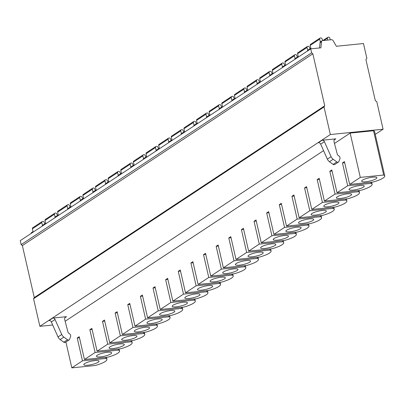 <?xml version="1.0" encoding="UTF-8"?>
<svg xmlns="http://www.w3.org/2000/svg" width="405" height="405" viewBox="0 0 405 405"><rect width="100%" height="100%" fill="white"/><g stroke="black" fill="none" stroke-linecap="round" stroke-linejoin="round"><path stroke-width="0.61" d="M383.095 129.21L376.777 101.625L375.324 100.683L365.907 59.57L366.874 58.386L363.472 43.527L336.368 46.266L333.087 40.611A1.671 1.412 -123.4 0 0 331.482 39.705L322.608 40.601A1.671 1.412 -123.4 0 0 322.051 40.799A1.671 1.412 -123.4 0 0 321.484 41.786L320.882 47.831L310.716 48.858L311.627 52.837L312.842 53.799L324.749 105.796L324.025 106.95L330.343 134.541L383.095 129.21L375.243 134.399M52.691 325.023L39.872 326.319L33.554 298.733L34.278 297.574L22.371 245.577L21.161 244.615L20.25 240.636L310.716 48.858M330.343 134.541L39.872 326.319M65.144 321.271L323.57 150.65M334.484 143.446L350.158 133.093L373.547 130.734A15.891 3.437 167.1 0 1 374.605 131.62L384.75 175.917A15.891 3.437 -12.9 0 1 373.051 182.058L349.667 184.422L344.437 161.605L342.453 162.921L344.69 162.694M69.113 339.866L65.387 342.331A1.671 1.412 -123.4 0 1 63.757 342.21L67.488 339.749A1.671 1.412 -123.4 0 0 69.113 339.866A1.671 1.412 -123.4 0 0 69.599 339.253L70.556 336.676A2.344 1.979 -123.4 0 0 69.538 333.766L68.728 333.204A1.671 1.412 56.6 0 1 67.964 332.105L64.729 319.661A2.789 2.354 56.6 0 1 65.59 317.004A2.789 2.354 56.6 0 1 66.516 316.675L52.792 318.062L49.066 320.527A2.228 1.883 56.6 0 1 51.329 321.985L55.06 319.52A2.228 1.883 56.6 0 0 52.792 318.062M322.132 140.236A2.228 1.883 -123.4 0 1 324.395 141.694L320.669 144.155A2.228 1.883 -123.4 0 0 318.401 142.697L322.132 140.236L335.856 138.849A2.789 2.354 -123.4 0 0 334.925 139.178A2.789 2.354 -123.4 0 0 334.064 141.836L337.304 154.275A1.671 1.412 -123.4 0 0 338.069 155.378L338.874 155.94A2.344 1.979 56.6 0 1 339.896 158.851L338.934 161.423A1.671 1.412 56.6 0 1 338.453 162.04A1.671 1.412 56.6 0 1 336.823 161.924L333.092 164.384A1.671 1.412 56.6 0 0 334.722 164.506L338.453 162.04M319.52 47.967L320.041 42.738A1.671 1.412 -123.4 0 1 320.608 41.75L322.051 40.799M32.263 232.703A1.671 1.412 -123.4 0 1 32.825 231.756A1.671 1.412 -123.4 0 1 33.033 231.645M31.018 233.528A1.671 1.412 -123.4 0 1 31.585 232.576L32.825 231.756M42.206 226.142A1.671 1.412 -123.4 0 1 42.773 225.19L45.456 223.418A1.671 1.412 -123.4 0 1 45.659 223.307M44.894 224.365A1.671 1.412 -123.4 0 1 45.456 223.418M54.837 217.804A1.671 1.412 -123.4 0 1 55.399 216.852L58.087 215.08A1.671 1.412 -123.4 0 1 58.29 214.969M57.52 216.027A1.671 1.412 -123.4 0 1 58.087 215.08M67.468 209.461A1.671 1.412 -123.4 0 1 68.03 208.514L70.713 206.742A1.671 1.412 -123.4 0 1 70.916 206.631M70.151 207.689A1.671 1.412 -123.4 0 1 70.713 206.742M80.094 201.123A1.671 1.412 -123.4 0 1 80.656 200.176L83.344 198.399A1.671 1.412 -123.4 0 1 83.546 198.293M82.782 199.351A1.671 1.412 -123.4 0 1 83.344 198.399M92.725 192.785A1.671 1.412 -123.4 0 1 93.287 191.838L95.97 190.061A1.671 1.412 -123.4 0 1 96.177 189.955M95.408 191.013A1.671 1.412 -123.4 0 1 95.97 190.061M105.351 184.447A1.671 1.412 -123.4 0 1 105.918 183.5L108.601 181.723A1.671 1.412 -123.4 0 1 108.803 181.617M108.039 182.675A1.671 1.412 -123.4 0 1 108.601 181.723M117.982 176.109A1.671 1.412 -123.4 0 1 118.543 175.157L121.232 173.386A1.671 1.412 -123.4 0 1 121.434 173.279M120.665 174.337A1.671 1.412 -123.4 0 1 121.232 173.386M130.612 167.771A1.671 1.412 -123.4 0 1 131.174 166.819L133.858 165.048A1.671 1.412 -123.4 0 1 134.065 164.941M133.296 165.999A1.671 1.412 -123.4 0 1 133.858 165.048M143.238 159.433A1.671 1.412 -123.4 0 1 143.805 158.482L146.488 156.71A1.671 1.412 -123.4 0 1 146.691 156.603M145.927 157.661A1.671 1.412 -123.4 0 1 146.488 156.71M155.869 151.095A1.671 1.412 -123.4 0 1 156.431 150.144L159.119 148.372A1.671 1.412 -123.4 0 1 159.322 148.265M158.552 149.323A1.671 1.412 -123.4 0 1 159.119 148.372M168.5 142.757A1.671 1.412 -123.4 0 1 169.062 141.806L171.745 140.034A1.671 1.412 -123.4 0 1 171.948 139.927M171.183 140.986A1.671 1.412 -123.4 0 1 171.745 140.034M181.126 134.419A1.671 1.412 -123.4 0 1 181.688 133.468L184.376 131.696A1.671 1.412 -123.4 0 1 184.579 131.59M183.814 132.648A1.671 1.412 -123.4 0 1 184.376 131.696M193.757 126.082A1.671 1.412 -123.4 0 1 194.319 125.13L197.002 123.358A1.671 1.412 -123.4 0 1 197.21 123.252M196.44 124.31A1.671 1.412 -123.4 0 1 197.002 123.358M206.383 117.744A1.671 1.412 -123.4 0 1 206.95 116.792L209.633 115.02A1.671 1.412 -123.4 0 1 209.836 114.914M209.071 115.972A1.671 1.412 -123.4 0 1 209.633 115.02M219.014 109.406A1.671 1.412 -123.4 0 1 219.576 108.454L222.264 106.682A1.671 1.412 -123.4 0 1 222.466 106.576M221.697 107.634A1.671 1.412 -123.4 0 1 222.264 106.682M231.645 101.068A1.671 1.412 -123.4 0 1 232.207 100.116L234.89 98.344A1.671 1.412 -123.4 0 1 235.097 98.238M234.328 99.296A1.671 1.412 -123.4 0 1 234.89 98.344M244.271 92.73A1.671 1.412 -123.4 0 1 244.838 91.778L247.521 90.006A1.671 1.412 -123.4 0 1 247.723 89.895M246.959 90.958A1.671 1.412 -123.4 0 1 247.521 90.006M256.902 84.392A1.671 1.412 -123.4 0 1 257.464 83.44L260.152 81.668A1.671 1.412 -123.4 0 1 260.354 81.557M259.585 82.62A1.671 1.412 -123.4 0 1 260.152 81.668M269.533 76.054A1.671 1.412 -123.4 0 1 270.094 75.102L272.778 73.33A1.671 1.412 -123.4 0 1 272.98 73.219M272.216 74.277A1.671 1.412 -123.4 0 1 272.778 73.33M282.158 67.716A1.671 1.412 -123.4 0 1 282.72 66.764L285.409 64.992A1.671 1.412 -123.4 0 1 285.611 64.881M284.847 65.939A1.671 1.412 -123.4 0 1 285.409 64.992M294.789 59.378A1.671 1.412 -123.4 0 1 295.351 58.426L298.034 56.654A1.671 1.412 -123.4 0 1 298.242 56.543M297.473 57.601A1.671 1.412 -123.4 0 1 298.034 56.654M307.415 51.035A1.671 1.412 -123.4 0 1 307.982 50.088L310.665 48.316A1.671 1.412 -123.4 0 1 310.868 48.205M310.103 49.263A1.671 1.412 -123.4 0 1 310.665 48.316M311.627 52.837L21.161 244.615M312.842 53.799L22.371 245.577M324.749 105.796L34.278 297.574M324.025 106.95L33.554 298.733M33.139 232.126L32.38 228.805A1.114 0.942 -123.4 0 1 32.734 227.777L42.181 221.54A1.114 0.942 -123.4 0 1 42.55 221.408L42.986 221.368A1.114 0.942 -123.4 0 1 44.12 222.102L44.869 223.803M42.484 225.448L41.826 222.568A1.114 0.942 -123.4 0 1 42.181 221.54M45.77 223.788L45.011 220.467A1.114 0.942 -123.4 0 1 45.365 219.439L54.812 213.202A1.114 0.942 -123.4 0 1 55.181 213.07L55.617 213.03A1.114 0.942 -123.4 0 1 56.751 213.764L57.5 215.465M55.115 217.11L54.457 214.23A1.114 0.942 -123.4 0 1 54.812 213.202M58.396 215.45L57.637 212.129A1.114 0.942 -123.4 0 1 57.991 211.101L67.438 204.864A1.114 0.942 -123.4 0 1 67.812 204.733L68.243 204.692A1.114 0.942 -123.4 0 1 69.376 205.426L70.126 207.127M67.746 208.772L67.083 205.892A1.114 0.942 -123.4 0 1 67.438 204.864M71.027 207.112L70.267 203.791A1.114 0.942 -123.4 0 1 70.622 202.763L80.069 196.526A1.114 0.942 -123.4 0 1 80.438 196.395L80.873 196.354A1.114 0.942 -123.4 0 1 82.007 197.088L82.757 198.789M80.372 200.434L79.714 197.554A1.114 0.942 -123.4 0 1 80.069 196.526M83.658 198.774L82.898 195.453A1.114 0.942 -123.4 0 1 83.248 194.425L92.694 188.188A1.114 0.942 -123.4 0 1 93.069 188.057L93.499 188.016A1.114 0.942 -123.4 0 1 94.638 188.75L95.388 190.451M93.003 192.097L92.345 189.216A1.114 0.942 -123.4 0 1 92.694 188.188M96.284 190.436L95.524 187.115A1.114 0.942 -123.4 0 1 95.879 186.087L105.325 179.85A1.114 0.942 -123.4 0 1 105.695 179.719L106.13 179.678A1.114 0.942 -123.4 0 1 107.264 180.412L108.014 182.113M105.634 183.759L104.971 180.878A1.114 0.942 -123.4 0 1 105.325 179.85M108.915 182.098L108.155 178.777A1.114 0.942 -123.4 0 1 108.51 177.749L117.956 171.512A1.114 0.942 -123.4 0 1 118.326 171.381L118.761 171.335A1.114 0.942 -123.4 0 1 119.895 172.074L120.644 173.775M118.26 175.421L117.602 172.54A1.114 0.942 -123.4 0 1 117.956 171.512M121.546 173.76L120.781 170.439A1.114 0.942 -123.4 0 1 121.135 169.411L130.582 163.174A1.114 0.942 -123.4 0 1 130.957 163.043L131.387 162.997A1.114 0.942 -123.4 0 1 132.526 163.736L133.275 165.437M130.891 167.083L130.228 164.202A1.114 0.942 -123.4 0 1 130.582 163.174M134.171 165.422L133.412 162.101A1.114 0.942 -123.4 0 1 133.766 161.074L143.213 154.837A1.114 0.942 -123.4 0 1 143.583 154.705L144.018 154.659A1.114 0.942 -123.4 0 1 145.152 155.398L145.901 157.099M143.517 158.745L142.859 155.864A1.114 0.942 -123.4 0 1 143.213 154.837M146.802 157.084L146.043 153.763A1.114 0.942 -123.4 0 1 146.397 152.736L155.844 146.499A1.114 0.942 -123.4 0 1 156.214 146.367L156.649 146.321A1.114 0.942 -123.4 0 1 157.783 147.061L158.532 148.762M156.148 150.407L155.49 147.526A1.114 0.942 -123.4 0 1 155.844 146.499M159.428 148.746L158.669 145.425A1.114 0.942 -123.4 0 1 159.023 144.398L168.47 138.161A1.114 0.942 -123.4 0 1 168.844 138.029L169.275 137.983A1.114 0.942 -123.4 0 1 170.409 138.723L171.158 140.419M168.779 142.069L168.115 139.188A1.114 0.942 -123.4 0 1 168.47 138.161M172.059 140.408L171.3 137.087A1.114 0.942 -123.4 0 1 171.654 136.06L181.101 129.823A1.114 0.942 -123.4 0 1 181.47 129.691L181.906 129.646A1.114 0.942 -123.4 0 1 183.04 130.385L183.789 132.081M181.405 133.731L180.746 130.85A1.114 0.942 -123.4 0 1 181.101 129.823M184.69 132.065L183.931 128.749A1.114 0.942 -123.4 0 1 184.28 127.722L193.727 121.485A1.114 0.942 -123.4 0 1 194.101 121.353L194.532 121.308A1.114 0.942 -123.4 0 1 195.671 122.042L196.42 123.743M194.035 125.393L193.377 122.512A1.114 0.942 -123.4 0 1 193.727 121.485M197.316 123.727L196.557 120.412A1.114 0.942 -123.4 0 1 196.911 119.384L206.358 113.147A1.114 0.942 -123.4 0 1 206.727 113.015L207.163 112.97A1.114 0.942 -123.4 0 1 208.297 113.704L209.046 115.405M206.666 117.055L206.003 114.175A1.114 0.942 -123.4 0 1 206.358 113.147M209.947 115.39L209.188 112.074A1.114 0.942 -123.4 0 1 209.542 111.046L218.989 104.809A1.114 0.942 -123.4 0 1 219.358 104.677L219.793 104.632A1.114 0.942 -123.4 0 1 220.927 105.366L221.677 107.067M219.292 108.717L218.634 105.837A1.114 0.942 -123.4 0 1 218.989 104.809M222.578 107.052L221.813 103.736A1.114 0.942 -123.4 0 1 222.168 102.708L231.614 96.466A1.114 0.942 -123.4 0 1 231.989 96.339L232.419 96.294A1.114 0.942 -123.4 0 1 233.558 97.028L234.308 98.729M231.923 100.379L231.265 97.499A1.114 0.942 -123.4 0 1 231.614 96.466M235.204 98.714L234.444 95.398A1.114 0.942 -123.4 0 1 234.799 94.365L244.245 88.128A1.114 0.942 -123.4 0 1 244.615 88.001L245.05 87.956A1.114 0.942 -123.4 0 1 246.184 88.69L246.934 90.391M244.549 92.041L243.891 89.161A1.114 0.942 -123.4 0 1 244.245 88.128M247.835 90.376L247.075 87.06A1.114 0.942 -123.4 0 1 247.43 86.027L256.876 79.79A1.114 0.942 -123.4 0 1 257.246 79.663L257.681 79.618A1.114 0.942 -123.4 0 1 258.815 80.352L259.565 82.053M257.18 83.703L256.522 80.818A1.114 0.942 -123.4 0 1 256.876 79.79M260.466 82.038L259.701 78.717A1.114 0.942 -123.4 0 1 260.056 77.689L269.502 71.452A1.114 0.942 -123.4 0 1 269.877 71.326L270.307 71.28A1.114 0.942 -123.4 0 1 271.441 72.014L272.195 73.715M269.811 75.365L269.148 72.48A1.114 0.942 -123.4 0 1 269.502 71.452M273.091 73.7L272.332 70.379A1.114 0.942 -123.4 0 1 272.686 69.351L282.133 63.114A1.114 0.942 -123.4 0 1 282.503 62.983L282.938 62.942A1.114 0.942 -123.4 0 1 284.072 63.676L284.821 65.377M282.437 67.028L281.779 64.142A1.114 0.942 -123.4 0 1 282.133 63.114M285.722 65.362L284.963 62.041A1.114 0.942 -123.4 0 1 285.312 61.013L294.764 54.776A1.114 0.942 -123.4 0 1 295.134 54.645L295.564 54.604A1.114 0.942 -123.4 0 1 296.703 55.338L297.452 57.039M295.068 58.684L294.41 55.804A1.114 0.942 -123.4 0 1 294.764 54.776M298.348 57.024L297.589 53.703A1.114 0.942 -123.4 0 1 297.943 52.675L307.39 46.438A1.114 0.942 -123.4 0 1 307.759 46.307L308.195 46.266A1.114 0.942 -123.4 0 1 309.329 47L310.078 48.701M307.699 50.347L307.036 47.466A1.114 0.942 -123.4 0 1 307.39 46.438M311.01 48.828L310.22 45.365A1.114 0.942 -123.4 0 1 310.574 44.337L320.021 38.1A1.114 0.942 -123.4 0 1 320.39 37.969L320.826 37.928A1.114 0.942 -123.4 0 1 321.96 38.662L322.805 40.581M320.325 42.009L319.667 39.128A1.114 0.942 -123.4 0 1 320.021 38.1M327.483 40.11L327.432 38.111A1.114 0.942 -123.4 0 1 328.187 37.184L328.617 37.139A1.114 0.942 -123.4 0 1 329.832 38.1L330.227 39.832M65.899 341.992L71.827 367.861L82.468 360.835L77.239 338.023L79.228 336.707L84.453 359.524L95.094 352.497L89.87 329.685L91.859 328.369L97.084 351.186L107.725 344.159L102.5 321.347L104.49 320.031L109.715 342.848L120.351 335.821L115.126 313.009L117.116 311.693L122.34 334.51L132.982 327.483L127.757 304.671L129.747 303.355L134.971 326.172L145.613 319.145L140.388 296.333L142.373 295.017L147.602 317.834L158.239 310.807L153.014 287.995L155.004 286.679L160.228 309.491L170.869 302.469L165.645 279.652L167.635 278.341L172.859 301.153L183.5 294.131L178.271 271.315L180.26 270.003L185.485 292.815L196.126 285.793L190.902 262.977L192.891 261.665L198.116 284.477L208.757 277.455L203.533 254.639L205.522 253.327L210.747 276.139L221.383 269.117L216.159 246.301L218.148 244.99L223.373 267.801L234.014 260.779L228.79 237.963L230.779 236.652L236.004 259.463L246.645 252.442L241.42 229.625L243.405 228.314L248.635 251.125L259.271 244.099L254.046 221.287L256.036 219.976L261.26 242.787L271.902 235.761L266.677 212.949L268.667 211.638L273.891 234.449L284.533 227.423L279.308 204.611L281.293 203.3L286.517 226.111L297.159 219.085L291.934 196.273L293.924 194.962L299.148 217.774L309.79 210.747L304.565 187.935L306.555 186.624L311.779 209.436L322.415 202.409L317.191 179.597L319.18 178.281L324.405 201.098L335.046 194.071L329.822 171.259L331.811 169.943L337.036 192.76L347.677 185.733L342.453 162.921M349.667 184.422L360.303 177.395L350.158 133.093M347.677 185.733L371.061 183.369L370.813 182.285M371.061 183.369A15.891 3.437 -12.9 0 1 372.119 184.255A15.891 3.437 -12.9 0 1 360.425 190.396L337.036 192.76M329.822 171.259L332.059 171.031M335.046 194.071L358.435 191.707L358.187 190.623M358.435 191.707A15.891 3.437 -12.9 0 1 359.493 192.593A15.891 3.437 -12.9 0 1 347.794 198.733L324.405 201.098M317.191 179.597L319.429 179.369M322.415 202.409L345.804 200.05L345.556 198.961M345.804 200.05A15.891 3.437 -12.9 0 1 346.862 200.931A15.891 3.437 -12.9 0 1 335.163 207.071L311.779 209.436M304.565 187.935L306.803 187.707M309.79 210.747L333.178 208.388L332.925 207.299M333.178 208.388A15.891 3.437 -12.9 0 1 334.231 209.274A15.891 3.437 -12.9 0 1 322.537 215.409L299.148 217.774M291.934 196.273L294.172 196.045M297.159 219.085L320.547 216.726L320.299 215.637M320.547 216.726A15.891 3.437 -12.9 0 1 321.605 217.612A15.891 3.437 -12.9 0 1 309.906 223.747L286.517 226.111M279.308 204.611L281.546 204.383M284.533 227.423L307.916 225.064L307.668 223.975M307.916 225.064A15.891 3.437 -12.9 0 1 308.975 225.95A15.891 3.437 -12.9 0 1 297.28 232.085L273.891 234.449M266.677 212.949L268.915 212.721M271.902 235.761L295.291 233.401L295.037 232.313M295.291 233.401A15.891 3.437 -12.9 0 1 296.349 234.287A15.891 3.437 -12.9 0 1 284.649 240.423L261.26 242.787M254.046 221.287L256.284 221.059M259.271 244.099L282.66 241.739L282.412 240.651M282.66 241.739A15.891 3.437 -12.9 0 1 283.718 242.625A15.891 3.437 -12.9 0 1 272.018 248.761L248.635 251.125M241.42 229.625L243.658 229.402M246.645 252.442L270.029 250.077L269.781 248.989M270.029 250.077A15.891 3.437 -12.9 0 1 271.087 250.963A15.891 3.437 -12.9 0 1 259.392 257.104L236.004 259.463M228.79 237.963L231.027 237.74M234.014 260.779L257.403 258.415L257.155 257.327M257.403 258.415A15.891 3.437 -12.9 0 1 258.461 259.301A15.891 3.437 -12.9 0 1 246.761 265.442L223.373 267.801M216.159 246.301L218.396 246.078M221.383 269.117L244.772 266.753L244.524 265.665M244.772 266.753A15.891 3.437 -12.9 0 1 245.83 267.639A15.891 3.437 -12.9 0 1 234.131 273.78L210.747 276.139M203.533 254.639L205.77 254.416M208.757 277.455L232.146 275.091L231.893 274.003M232.146 275.091A15.891 3.437 -12.9 0 1 233.199 275.977A15.891 3.437 -12.9 0 1 221.505 282.118L198.116 284.477M190.902 262.977L193.139 262.754M196.126 285.793L219.515 283.429L219.267 282.341M219.515 283.429A15.891 3.437 -12.9 0 1 220.573 284.315A15.891 3.437 -12.9 0 1 208.874 290.456L185.485 292.815M178.271 271.315L180.514 271.092M183.5 294.131L206.884 291.767L206.636 290.679M206.884 291.767A15.891 3.437 -12.9 0 1 207.942 292.653A15.891 3.437 -12.9 0 1 196.243 298.794L172.859 301.153M165.645 279.652L167.883 279.43M170.869 302.469L194.258 300.105L194.005 299.017M194.258 300.105A15.891 3.437 -12.9 0 1 195.316 300.991A15.891 3.437 -12.9 0 1 183.617 307.132L160.228 309.491M153.014 287.995L155.252 287.768M158.239 310.807L181.627 308.443L181.379 307.354M181.627 308.443A15.891 3.437 -12.9 0 1 182.685 309.329A15.891 3.437 -12.9 0 1 170.986 315.47L147.602 317.834M140.388 296.333L142.626 296.106M145.613 319.145L168.996 316.781L168.748 315.697M168.996 316.781A15.891 3.437 -12.9 0 1 170.054 317.667A15.891 3.437 -12.9 0 1 158.36 323.808L134.971 326.172M127.757 304.671L129.995 304.444M132.982 327.483L156.37 325.119L156.122 324.035M156.37 325.119A15.891 3.437 -12.9 0 1 157.429 326.005A15.891 3.437 -12.9 0 1 145.729 332.146L122.34 334.51M115.126 313.009L117.364 312.781M120.351 335.821L143.74 333.457L143.492 332.373M143.74 333.457A15.891 3.437 -12.9 0 1 144.798 334.343A15.891 3.437 -12.9 0 1 133.098 340.483L109.715 342.848M102.5 321.347L104.738 321.119M107.725 344.159L131.109 341.795L130.861 340.711M131.109 341.795A15.891 3.437 -12.9 0 1 132.167 342.681A15.891 3.437 -12.9 0 1 120.472 348.821L97.084 351.186M89.87 329.685L92.107 329.457M95.094 352.497L118.483 350.133L118.235 349.049M118.483 350.133A15.891 3.437 -12.9 0 1 119.541 351.019A15.891 3.437 -12.9 0 1 107.841 357.159L84.453 359.524M77.239 338.023L79.476 337.795M82.468 360.835L105.852 358.476L105.604 357.387M71.827 367.861L95.21 365.497A15.891 3.437 167.1 0 0 106.91 359.356A15.891 3.437 167.1 0 0 105.852 358.476M94.902 360.607A7.806 1.691 167.1 0 0 87.293 362.348A7.806 1.691 167.1 0 0 83.815 364.647A7.806 1.691 167.1 0 0 87.941 365.204A7.806 1.691 167.1 0 0 95.555 363.462A7.806 1.691 167.1 0 0 99.033 361.164A7.806 1.691 167.1 0 0 94.902 360.607M107.533 352.269A7.806 1.691 167.1 0 0 99.924 354.01A7.806 1.691 167.1 0 0 96.446 356.309A7.806 1.691 167.1 0 0 100.572 356.866A7.806 1.691 167.1 0 0 108.181 355.124A7.806 1.691 167.1 0 0 111.658 352.826A7.806 1.691 167.1 0 0 107.533 352.269M120.163 343.931A7.806 1.691 167.1 0 0 112.549 345.673A7.806 1.691 167.1 0 0 109.072 347.971A7.806 1.691 167.1 0 0 113.203 348.528A7.806 1.691 167.1 0 0 120.811 346.786A7.806 1.691 167.1 0 0 124.289 344.488A7.806 1.691 167.1 0 0 120.163 343.931M132.789 335.593A7.806 1.691 167.1 0 0 125.18 337.335A7.806 1.691 167.1 0 0 121.703 339.633A7.806 1.691 167.1 0 0 125.828 340.19A7.806 1.691 167.1 0 0 133.437 338.448A7.806 1.691 167.1 0 0 136.92 336.15A7.806 1.691 167.1 0 0 132.789 335.593M145.42 327.255A7.806 1.691 167.1 0 0 137.811 328.997A7.806 1.691 167.1 0 0 134.333 331.295A7.806 1.691 167.1 0 0 138.459 331.852A7.806 1.691 167.1 0 0 146.068 330.11A7.806 1.691 167.1 0 0 149.546 327.812A7.806 1.691 167.1 0 0 145.42 327.255M158.051 318.917A7.806 1.691 167.1 0 0 150.437 320.659A7.806 1.691 167.1 0 0 146.959 322.957A7.806 1.691 167.1 0 0 151.09 323.514A7.806 1.691 167.1 0 0 158.699 321.772A7.806 1.691 167.1 0 0 162.177 319.474A7.806 1.691 167.1 0 0 158.051 318.917M170.677 310.579A7.806 1.691 167.1 0 0 163.068 312.321A7.806 1.691 167.1 0 0 159.59 314.619A7.806 1.691 167.1 0 0 163.716 315.176A7.806 1.691 167.1 0 0 171.325 313.435A7.806 1.691 167.1 0 0 174.803 311.136A7.806 1.691 167.1 0 0 170.677 310.579M183.308 302.241A7.806 1.691 167.1 0 0 175.699 303.983A7.806 1.691 167.1 0 0 172.216 306.281A7.806 1.691 167.1 0 0 176.347 306.838A7.806 1.691 167.1 0 0 183.956 305.097A7.806 1.691 167.1 0 0 187.434 302.798A7.806 1.691 167.1 0 0 183.308 302.241M195.934 293.903A7.806 1.691 167.1 0 0 188.325 295.645A7.806 1.691 167.1 0 0 184.847 297.943A7.806 1.691 167.1 0 0 188.973 298.5A7.806 1.691 167.1 0 0 196.587 296.754A7.806 1.691 167.1 0 0 200.065 294.46A7.806 1.691 167.1 0 0 195.934 293.903M208.565 285.565A7.806 1.691 167.1 0 0 200.956 287.307A7.806 1.691 167.1 0 0 197.478 289.605A7.806 1.691 167.1 0 0 201.604 290.162A7.806 1.691 167.1 0 0 209.213 288.416A7.806 1.691 167.1 0 0 212.691 286.117A7.806 1.691 167.1 0 0 208.565 285.565M221.196 277.228A7.806 1.691 167.1 0 0 213.587 278.969A7.806 1.691 167.1 0 0 210.104 281.267A7.806 1.691 167.1 0 0 214.235 281.824A7.806 1.691 167.1 0 0 221.844 280.078A7.806 1.691 167.1 0 0 225.322 277.779A7.806 1.691 167.1 0 0 221.196 277.228M233.822 268.89A7.806 1.691 167.1 0 0 226.213 270.631A7.806 1.691 167.1 0 0 222.735 272.93A7.806 1.691 167.1 0 0 226.861 273.481A7.806 1.691 167.1 0 0 234.47 271.74A7.806 1.691 167.1 0 0 237.953 269.441A7.806 1.691 167.1 0 0 233.822 268.89M246.453 260.552A7.806 1.691 167.1 0 0 238.844 262.293A7.806 1.691 167.1 0 0 235.366 264.592A7.806 1.691 167.1 0 0 239.492 265.143A7.806 1.691 167.1 0 0 247.101 263.402A7.806 1.691 167.1 0 0 250.579 261.103A7.806 1.691 167.1 0 0 246.453 260.552M259.084 252.214A7.806 1.691 167.1 0 0 251.47 253.955A7.806 1.691 167.1 0 0 247.992 256.254A7.806 1.691 167.1 0 0 252.123 256.805A7.806 1.691 167.1 0 0 259.732 255.064A7.806 1.691 167.1 0 0 263.209 252.766A7.806 1.691 167.1 0 0 259.084 252.214M271.709 243.871A7.806 1.691 167.1 0 0 264.1 245.617A7.806 1.691 167.1 0 0 260.623 247.916A7.806 1.691 167.1 0 0 264.748 248.468A7.806 1.691 167.1 0 0 272.357 246.726A7.806 1.691 167.1 0 0 275.835 244.428A7.806 1.691 167.1 0 0 271.709 243.871M284.34 235.533A7.806 1.691 167.1 0 0 276.731 237.279A7.806 1.691 167.1 0 0 273.248 239.578A7.806 1.691 167.1 0 0 277.379 240.13A7.806 1.691 167.1 0 0 284.988 238.388A7.806 1.691 167.1 0 0 288.466 236.09A7.806 1.691 167.1 0 0 284.34 235.533M296.966 227.195A7.806 1.691 167.1 0 0 289.357 228.941A7.806 1.691 167.1 0 0 285.879 231.235A7.806 1.691 167.1 0 0 290.005 231.792A7.806 1.691 167.1 0 0 297.619 230.05A7.806 1.691 167.1 0 0 301.097 227.752A7.806 1.691 167.1 0 0 296.966 227.195M309.597 218.857A7.806 1.691 167.1 0 0 301.988 220.598A7.806 1.691 167.1 0 0 298.51 222.897A7.806 1.691 167.1 0 0 302.636 223.454A7.806 1.691 167.1 0 0 310.245 221.712A7.806 1.691 167.1 0 0 313.723 219.414A7.806 1.691 167.1 0 0 309.597 218.857M322.228 210.519A7.806 1.691 167.1 0 0 314.619 212.26A7.806 1.691 167.1 0 0 311.136 214.559A7.806 1.691 167.1 0 0 315.267 215.116A7.806 1.691 167.1 0 0 322.876 213.374A7.806 1.691 167.1 0 0 326.354 211.076A7.806 1.691 167.1 0 0 322.228 210.519M334.854 202.181A7.806 1.691 167.1 0 0 327.245 203.923A7.806 1.691 167.1 0 0 323.767 206.221A7.806 1.691 167.1 0 0 327.893 206.778A7.806 1.691 167.1 0 0 335.502 205.036A7.806 1.691 167.1 0 0 338.985 202.738A7.806 1.691 167.1 0 0 334.854 202.181M347.485 193.843A7.806 1.691 167.1 0 0 339.876 195.585A7.806 1.691 167.1 0 0 336.398 197.883A7.806 1.691 167.1 0 0 340.524 198.44A7.806 1.691 167.1 0 0 348.133 196.698A7.806 1.691 167.1 0 0 351.611 194.4A7.806 1.691 167.1 0 0 347.485 193.843M360.116 185.505A7.806 1.691 167.1 0 0 352.502 187.247A7.806 1.691 167.1 0 0 349.024 189.545A7.806 1.691 167.1 0 0 353.155 190.102A7.806 1.691 167.1 0 0 360.764 188.36A7.806 1.691 167.1 0 0 364.242 186.062A7.806 1.691 167.1 0 0 360.116 185.505M360.303 177.395L383.692 175.031A15.891 3.437 -12.9 0 1 384.75 175.917M372.742 177.167A7.806 1.691 167.1 0 0 365.133 178.909A7.806 1.691 167.1 0 0 361.655 181.207A7.806 1.691 167.1 0 0 365.781 181.764A7.806 1.691 167.1 0 0 373.39 180.023A7.806 1.691 167.1 0 0 376.873 177.724A7.806 1.691 167.1 0 0 372.742 177.167M383.692 175.031L373.547 130.734M63.757 342.21L60.112 339.552A5.574 4.713 -123.4 0 1 58.021 336.96L51.329 321.985M67.488 339.749L63.843 337.092A5.574 4.713 -123.4 0 1 61.752 334.495L55.06 319.52M324.395 141.694L331.087 156.669A5.574 4.713 56.6 0 0 333.178 159.266L336.823 161.924M320.669 144.155L327.361 159.13A5.574 4.713 56.6 0 0 329.452 161.727L333.092 164.384M66.516 316.675L64.927 317.728M334.262 139.902L335.856 138.849M321.484 41.786L320.041 42.738M32.38 228.805L41.826 222.568M45.011 220.467L54.457 214.23M57.637 212.129L67.083 205.892M70.267 203.791L79.714 197.554M82.898 195.453L92.345 189.216M95.524 187.115L104.971 180.878M108.155 178.777L117.602 172.54M120.781 170.439L130.228 164.202M133.412 162.101L142.859 155.864M146.043 153.763L155.49 147.526M158.669 145.425L168.115 139.188M171.3 137.087L180.746 130.85M183.931 128.749L193.377 122.512M196.557 120.412L206.003 114.175M209.188 112.074L218.634 105.837M221.813 103.736L231.265 97.499M234.444 95.398L243.891 89.161M247.075 87.06L256.522 80.818M259.701 78.717L269.148 72.48M272.332 70.379L281.779 64.142M284.963 62.041L294.41 55.804M297.589 53.703L307.036 47.466M310.22 45.365L319.667 39.128M323.848 40.475L327.432 38.111M60.112 339.552L63.843 337.092M58.021 336.96L61.752 334.495M331.087 156.669L327.361 159.13M333.178 159.266L329.452 161.727M327.812 37.316L322.876 40.576M371.648 182.199L372.119 184.255M359.022 190.537L359.493 192.593M346.391 198.875L346.862 200.931M333.76 207.213L334.231 209.274M321.135 215.551L321.605 217.612M308.504 223.889L308.975 225.95M295.878 232.227L296.349 234.287M283.247 240.565L283.718 242.625M270.616 248.903L271.087 250.963M257.99 257.246L258.461 259.301M245.359 265.584L245.83 267.639M232.728 273.922L233.199 275.977M220.102 282.26L220.573 284.315M207.471 290.598L207.942 292.653M194.845 298.936L195.316 300.991M182.215 307.274L182.685 309.329M169.584 315.611L170.054 317.667M156.958 323.949L157.429 326.005M144.327 332.287L144.798 334.343M131.696 340.625L132.167 342.681M119.07 348.963L119.541 351.019M106.439 357.301L106.91 359.356"/></g></svg>
